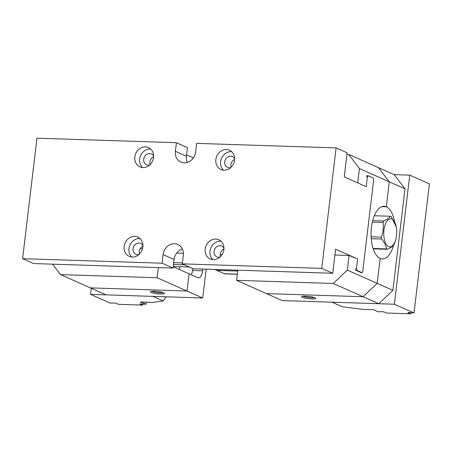 <?xml version="1.0" encoding="UTF-8"?>
<svg xmlns="http://www.w3.org/2000/svg" width="452" height="452" viewBox="0 0 452 452"><rect width="100%" height="100%" fill="white"/><g stroke="black" fill="none" stroke-linecap="round" stroke-linejoin="round"><path stroke-width="0.68" d="M361.086 272.601L361.866 272.624L356.99 270.46L356.47 268.595L357.617 258.956L349.063 255.476L347.317 270.104L377.177 283.376L380.149 258.42A26.357 12.159 -88.1 0 1 371.211 229.769A26.357 12.159 -88.1 0 1 384.087 206.259A26.357 12.159 -88.1 0 1 386.307 206.779L389.285 181.823L359.425 168.556L348.605 154.381L394.178 174.636L409.755 175.139L429.4 183.868L414.009 312.959L410.512 312.705A1.932 0.316 -173.2 0 0 407.992 312.711A1.932 0.316 -173.2 0 0 408.834 313.072L409.416 312.569M409.755 175.139L394.364 304.23L332.039 302.202L342.345 306.784L363.018 309.36L374.154 309.722M409.896 312.614L410.964 313.095L410.501 313.818L386.392 313.033L384.72 312.292A1.932 0.316 6.8 0 0 384.72 312.287A1.932 0.316 6.8 0 0 383.126 311.778A1.932 0.316 6.8 0 0 380.979 311.744L378.171 311.795L374.126 309.999M410.501 313.818L408.834 313.072M394.364 304.23L414.009 312.959M410.964 313.095A7.029 6.13 114 0 1 410.834 312.761M237.718 271.07L216.841 270.392L237.718 271.07M237.334 274.251L224.898 273.844A7.029 3.243 -88.1 0 1 224.305 273.709L214.706 269.443M393.596 245.165A26.357 12.159 -88.1 0 1 382.375 258.94A26.357 12.159 -88.1 0 1 380.149 258.42L377.177 283.376L363.069 296.738L333.209 283.472L236.611 280.33L266.471 293.602L363.069 296.738L266.471 293.602L282.184 300.586L378.782 303.721L363.069 296.738L377.177 283.376L392.89 290.359L404.998 188.806L389.285 181.823L386.307 206.779L381.833 206.637L386.307 206.779A26.357 12.159 -88.1 0 1 394.523 221.395M237.82 270.194L236.611 280.33M357.718 182.879L359.425 168.556M366.691 177.003L366.871 175.489L367.499 175.766M355.775 268.573L355.583 270.155L361.871 272.946L361.916 272.55M348.605 154.381L346.927 154.324M349.063 255.476L334.921 255.013M333.209 283.472L347.317 270.104M378.46 167.647L389.285 181.823L378.46 167.647M311.733 298.953A7.029 1.147 6.8 0 1 304.394 297.998A7.029 1.147 6.8 0 1 301.733 296.552A7.029 1.147 6.8 0 1 308.727 296.416A7.029 1.147 6.8 0 1 315.496 298.19A7.029 1.147 6.8 0 1 311.733 298.953M392.89 290.359L378.782 303.721M394.178 174.636L404.998 188.806M303.122 296.207A5.972 0.977 -173.2 0 0 311.383 297.715A5.972 0.977 -173.2 0 0 314.225 297.529M186.546 154.883L193.36 157.912M158.358 267.612L157.149 277.748L187.009 291.02L189.06 273.805L187.009 291.02L202.722 298.004L206.163 269.16M173.206 266.759L197.705 277.647A8.786 4.051 -88.1 0 0 198.445 277.822A8.786 4.051 -88.1 0 0 202.66 270.788L192.535 270.46A8.786 4.051 -88.1 0 1 191.36 274.827M52.585 264.171L60.551 274.613L157.149 277.748M60.551 274.613L90.411 287.879L187.009 291.02L90.411 287.879L106.124 294.862L202.722 298.004M179.743 266.708L179.404 269.516L179.743 266.708M140.222 248.69L142.516 248.764M202.869 269.059L202.66 270.788M154.318 291.252A7.029 1.147 6.8 0 1 164.364 293.28A7.029 1.147 6.8 0 1 157.324 293.789A7.029 1.147 6.8 0 1 150.601 291.636A7.029 1.147 6.8 0 1 154.318 291.252M192.767 268.505L192.535 270.46M163.093 292.619A5.972 0.977 6.8 0 1 157.465 292.585A5.972 0.977 6.8 0 1 151.991 291.297M372.697 220.638L383.742 221C387.127 219.469 389.341 217.887 390.387 216.259L374.312 215.74M390.387 216.259A16.69 7.701 -88.1 0 1 391.291 216.661L396.274 226.91A14.057 6.486 91.9 0 0 385.347 224.181A14.057 6.486 91.9 0 0 386.471 244.701A14.057 6.486 91.9 0 0 395.879 239.125A14.057 6.486 91.9 0 0 396.528 235.622A14.057 6.486 91.9 0 0 396.274 226.91M395.879 239.125L394.698 243.052A16.69 7.701 -88.1 0 1 394.042 244.572C393.025 246.176 390.81 247.758 387.398 249.306L373.239 248.843M387.398 249.306A16.69 7.701 -88.1 0 1 386.494 248.905C386.053 245.673 384.42 242.385 381.59 239.035L371.239 238.701M373.115 248.47L386.494 248.905M381.59 239.035A16.69 7.701 -88.1 0 1 381.341 237.119C383.104 232.288 383.686 227.418 383.081 222.514L372.329 222.164M371.115 236.786L381.341 237.119M383.081 222.514A16.69 7.701 -88.1 0 1 383.742 221M182.393 249.052A11.419 9.961 -66 0 0 174.071 259.482L163.07 254.595L162.048 263.2L22.6 258.668L36.968 138.182L176.41 142.713L187.41 147.606L186.388 156.211L175.387 151.318A11.419 9.961 -66 0 0 180.873 162.087A11.419 9.961 -66 0 0 195.643 151.979L196.665 143.374L336.113 147.906L347.113 152.793L344.238 176.89L366.239 186.665L367.386 177.026L368.278 175.794L373.154 177.958L373.674 179.823L362.758 271.392L361.866 272.624M186.388 156.211A11.419 9.961 -66 0 0 187.32 162.409M163.07 254.595A11.419 9.961 114 0 1 177.839 244.487A11.419 9.961 114 0 1 183.326 255.25L182.297 263.855L321.745 268.386L332.745 273.274L193.298 268.748L182.297 263.855M162.048 263.2L173.043 268.087L33.601 263.556L22.6 258.668M153.533 157.522A10.543 9.193 114 0 1 139.9 166.85A10.543 9.193 114 0 1 134.837 156.912A10.543 9.193 114 0 1 148.465 147.584A10.543 9.193 114 0 1 153.533 157.522M234.548 160.155A10.543 9.193 114 0 1 220.921 169.483A10.543 9.193 114 0 1 215.853 159.545A10.543 9.193 114 0 1 229.48 150.217A10.543 9.193 114 0 1 234.548 160.155M223.876 249.657A10.543 9.193 114 0 1 210.248 258.985A10.543 9.193 114 0 1 205.18 249.046A10.543 9.193 114 0 1 218.808 239.718A10.543 9.193 114 0 1 223.876 249.657M142.86 247.024A10.543 9.193 114 0 1 129.227 256.352A10.543 9.193 114 0 1 124.164 246.419A10.543 9.193 114 0 1 137.792 237.085A10.543 9.193 114 0 1 142.86 247.024M175.387 151.318L176.41 142.713M336.113 147.906L321.745 268.386M356.99 270.46L356.216 270.432M184.546 264.855L173.472 264.493M173.235 266.494L189.422 267.019M357.617 258.956L335.616 249.182L332.745 273.274M366.843 175.749L368.278 175.794M173.692 262.657L182.41 262.94M176.704 253.08L183.405 253.295M220.231 254.493L222.152 254.555M223.943 248.899A5.932 5.17 -66 0 0 220.271 254.069A5.932 5.17 -66 0 0 220.503 256.64M142.922 246.267A5.932 5.17 -66 0 0 139.25 251.436A5.932 5.17 -66 0 0 139.482 254.007M174.071 259.482L173.043 268.087M153.595 156.765A5.932 5.17 -66 0 0 149.923 161.935A5.932 5.17 -66 0 0 150.154 164.505M234.616 159.398A5.932 5.17 -66 0 0 230.944 164.568A5.932 5.17 -66 0 0 231.175 167.138M142.939 245.526A5.932 5.17 -66 0 0 140.713 243.43A5.932 5.17 -66 0 0 133.046 248.679A5.932 5.17 -66 0 0 135.894 254.267A5.932 5.17 -66 0 0 138.939 254.521M140.013 238.554A10.543 9.193 -66 0 0 128.956 248.549A10.543 9.193 -66 0 0 131.803 257.018M223.955 248.159A5.932 5.17 -66 0 0 221.729 246.063A5.932 5.17 -66 0 0 214.062 251.312A5.932 5.17 -66 0 0 216.915 256.9A5.932 5.17 -66 0 0 219.96 257.154M221.028 241.187A10.543 9.193 -66 0 0 209.971 251.176A10.543 9.193 -66 0 0 212.824 259.651M234.628 158.658A5.932 5.17 -66 0 0 232.401 156.561A5.932 5.17 -66 0 0 224.734 161.81A5.932 5.17 -66 0 0 227.588 167.398A5.932 5.17 -66 0 0 230.633 167.647M231.701 151.68A10.543 9.193 -66 0 0 220.644 161.675A10.543 9.193 -66 0 0 223.491 170.15M153.612 156.025A5.932 5.17 -66 0 0 151.386 153.929A5.932 5.17 -66 0 0 143.719 159.177A5.932 5.17 -66 0 0 146.567 164.765A5.932 5.17 -66 0 0 149.612 165.02M150.685 149.053A10.543 9.193 -66 0 0 139.628 159.042A10.543 9.193 -66 0 0 142.476 167.517M142.018 302.094L141.973 302.45L140.453 302.196L141.109 301.942L151.748 302.495L163.172 300.964L152.866 296.382L90.547 294.359L110.186 303.089L112.994 303.038A1.932 0.316 -173.2 0 1 115.141 303.072A1.932 0.316 -173.2 0 1 116.74 303.574A1.932 0.316 -173.2 0 0 116.74 303.574L118.407 304.326L142.521 305.111L140.849 304.365A1.932 0.316 6.8 0 1 140.013 303.998A1.932 0.316 6.8 0 1 142.527 303.998L146.024 304.252L146.256 302.315M141.973 302.45L146.024 304.252M142.855 304.049A7.029 6.13 -66 0 0 142.985 304.382L142.521 305.111M90.547 294.359L91.27 288.263M140.849 304.365L141.431 303.863M141.911 303.908L142.985 304.382M166.087 296.811L163.172 300.964M224.305 273.709L237.351 274.132"/></g></svg>
